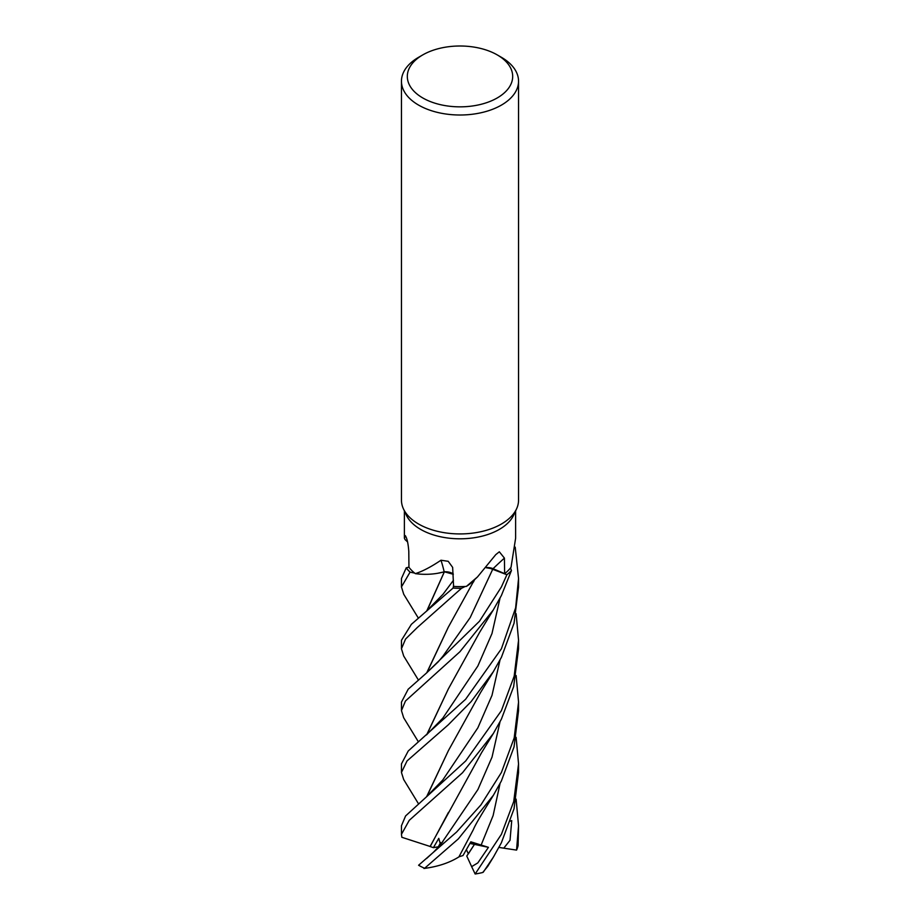 <?xml version="1.0" encoding="UTF-8"?>
<svg xmlns="http://www.w3.org/2000/svg" width="920" height="920" viewBox="0 0 920 920"><rect width="100%" height="100%" fill="white"/><g stroke="black" fill="none" stroke-linecap="round" stroke-linejoin="round"><path stroke-width="1.38" d="M466.371 586.408L477.526 576.897L472.098 582.049A42.929 24.782 180 0 1 466.371 586.408A55.625 32.119 180 0 1 465.198 586.477L461.575 588.259A58.489 33.776 180 0 1 453.1 588.029L453.56 585.615L453.1 588.029L411.366 624.335L401.453 640.297L401.453 648.772L405.559 639.043L417.231 627.578L461.495 588.294A58.546 33.798 180 0 1 453.088 588.064L453.56 585.66M453.296 574.287L444.394 571.803L439.38 572.964A42.929 24.782 180 0 1 415.334 573.631A55.625 32.119 180 0 1 414.632 573.079L410.147 572.171A58.489 33.776 180 0 1 406.249 567.812L401.453 578.507L401.453 586.937L410.055 572.148A58.546 33.798 180 0 1 406.191 567.835M444.394 571.814L437.414 573.332L444.314 571.895M497.26 54.912L501.4 57.304A58.546 33.81 180 0 1 518.547 81.201L518.547 500.123A58.546 33.81 180 0 1 516.58 508.829L513.751 514.958A55.625 32.119 180 0 1 499.33 529.403A55.625 32.119 180 0 1 445.567 537.705A55.625 32.119 180 0 1 406.249 514.958L403.42 508.829A58.546 33.81 180 0 1 401.453 500.123L401.453 81.201A58.546 33.81 180 0 1 418.6 57.304L422.74 54.912A52.693 30.429 180 0 1 497.26 54.912A52.693 30.429 180 0 1 497.26 97.934A52.693 30.429 180 0 1 422.74 97.934A52.693 30.429 180 0 1 422.74 54.912L418.6 57.304M405.087 539.603L404.374 538.188L405.375 535.716M405.547 535.911A990.127 634.616 178.6 0 0 405.225 535.624C406.985 537.993 408.169 543.214 408.791 551.298L408.94 567.237A55.625 32.119 180 0 0 414.632 573.079L410.147 572.171L414.644 573.091M415.334 573.631C422.579 571.343 431.123 566.87 440.979 560.222L448.224 561.315L452.651 567.387L453.583 586.396A55.625 32.119 180 0 0 465.198 586.477L461.575 588.259A58.489 33.776 180 0 1 453.1 588.029M477.526 576.897L495.753 554.645L499.33 551.793L504.413 558.106L504.643 573.654L493.051 568.686A988.712 549.47 84.6 0 1 504.413 558.106M516.58 508.829A58.546 33.81 180 0 1 501.4 524.032A58.546 33.81 180 0 1 444.808 532.772A58.546 33.81 180 0 1 403.42 508.829M518.547 81.201A58.546 33.81 180 0 1 501.4 105.11A58.546 33.81 180 0 1 437.598 112.435A58.546 33.81 180 0 1 401.453 81.201M440.496 844.606L438.782 838.35L433.4 847.676L438.334 846.791L440.622 842.547L438.679 846.722M516.12 737.334L518.547 763.91L513.716 801.573L501.4 834.325L475.145 874L471.649 866.64L477.836 862.891L488.44 847.331L474.455 844.387L470.465 842.49L474.455 844.387L468.349 853.863L466.417 849.678M486.496 567.571A9.855 5.692 180 0 1 493.051 568.686M418.358 741.773L403.661 717.738L401.453 710.619L405.467 701.005L459.885 651.774L493.189 610.109L501.4 595.516L511.428 570.584A58.489 33.776 180 0 1 506.851 574.712L492.913 568.847L486.323 567.778M488.911 567.858L506.851 574.712A58.489 33.776 180 0 0 511.428 570.584L510.554 567.893A55.625 32.119 180 0 1 504.643 573.654M492.936 568.778L486.392 567.686M453.284 574.183L444.498 571.791A9.855 5.692 -0 0 0 444.394 571.803A9.855 5.692 180 0 0 444.187 571.814A42.929 24.782 180 0 1 439.38 572.964M444.187 571.814A990.127 230.989 119.5 0 0 440.979 560.222M444.498 571.791A9.855 5.692 180 0 1 453.284 573.999M410.055 572.148L410.147 572.171A58.489 33.776 180 0 1 406.249 567.812L408.94 567.134M510.554 567.893A55.625 32.119 180 0 0 511.037 567.26L515.625 538.188L515.625 510.899M471.649 866.64L466.773 856.048L474.455 844.387L469.936 843.444M418.347 679.938L403.696 656.006L401.453 648.772M442.945 656.178L470.189 617.573L492.913 568.847L506.897 574.735L501.4 586.948L479.481 621.23L426.293 673.198L408.181 689.23L401.453 702.132M418.335 618.091L403.742 594.274L401.453 586.937M483.23 872.229L493.465 856.991L487.715 866.387L482.712 872.505A58.546 33.81 180 0 1 475.145 874M493.465 856.991L501.4 842.72L514.038 808.76L518.547 772.466L518.547 763.91M515.212 547.147L518.547 578.507L515.625 607.867L501.4 648.795L465.623 699.246L408.227 751.007L401.453 763.91L401.453 772.466L407.042 760.92L448.281 724.822L471.086 701.661L493.292 671.761L501.4 657.34L514.061 623.196L518.547 586.937L518.547 578.887M418.37 803.597L403.673 779.539L401.453 772.466M501.4 772.489L480.918 804.908L456.619 832.002L418.588 865.248A58.546 33.81 180 0 0 424.614 868.284L458.332 838.89L493.43 795.202L501.4 780.931L514.05 746.89L518.547 710.619L518.547 702.098L514.188 737.932L501.4 772.489M516.131 613.697L518.547 640.285L514.177 676.177L501.4 710.643L465.727 760.932L405.582 815.959L401.453 825.746L401.453 834.325L409.25 820.341L462.53 772.731L493.373 733.458L501.4 719.141L513.636 686.665L518.547 648.772L518.547 640.297M430.272 846.515L401.844 837.292L401.453 834.325M426.707 672.853L448.224 627.336L474.49 579.761M516.557 850.103A58.546 33.81 180 0 0 518.098 845.572L518.547 825.746L516.557 850.103L503.769 848.171L510.025 840.293L511.738 820.606L510.439 821.1M426.914 672.692L448.247 627.302M493.43 795.202C488.336 803.735 476.353 822.181 473.34 829.644L458.919 856.899C449.42 862.833 437.759 866.697 423.959 868.468M488.44 847.331L470.833 841.811L463.001 855.543L458.976 856.796M426.891 796.386L448.431 750.582M426.696 796.547L448.397 750.651L480.619 692.449L493.292 671.772M426.707 734.7L448.316 688.976L479.596 632.373L493.189 610.121M448.327 688.965L426.903 734.528M433.515 852.184L438.196 847.262M516.131 675.51L518.547 702.086M433.4 847.676L430.203 846.526L448.488 812.325M430.054 846.549L481.516 752.779L493.373 733.458M516.12 799.135L518.547 825.746M446.292 571.884L448.488 572.171M426.926 610.857L444.348 571.86M426.719 611.029L444.279 571.952M511.44 570.641A58.546 33.798 180 0 1 506.897 574.735M503.769 848.171L498.95 847.412M511.738 820.606L510.428 821.134M481.022 845.342L493.12 815.568L500.031 783.587M426.523 796.697L442.75 780.022L477.848 727.835L491.993 695.382L500.008 660.043M426.431 734.931L442.808 718.163L477.859 665.999L491.981 633.558L500.008 598.241M440.151 845.284L477.94 789.498L492.039 757.091L500.02 721.82M426.121 611.524L443.095 594.182L453.445 580.301M404.374 538.188L404.374 510.899M407.606 541.972L405.007 539.534M401.453 702.098L401.453 710.619M473.455 582.026L474.582 579.669M426.293 673.198L438.23 661.825L442.968 656.155M442.888 841.639L438.046 847.435M433.872 851.828L426.569 858.509"/></g></svg>
